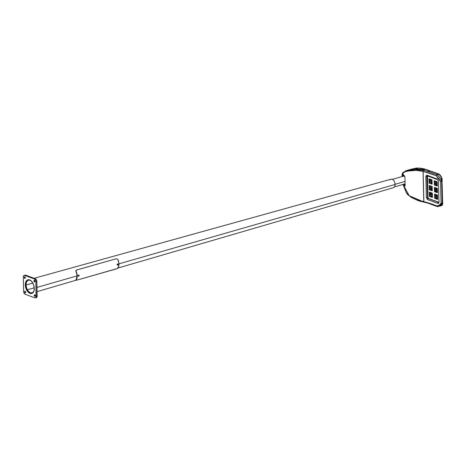 <?xml version="1.0" encoding="UTF-8"?>
<svg xmlns="http://www.w3.org/2000/svg" width="466" height="466" viewBox="0 0 466 466"><rect width="100%" height="100%" fill="white"/><g stroke="black" fill="none" stroke-linecap="round" stroke-linejoin="round"><path stroke-width="0.7" d="M27.284 289.957L27.436 289.776A6.507 3.868 74.1 0 1 26.119 284.976L25.898 284.895A6.856 4.078 -105.9 0 0 27.284 289.957A6.856 4.078 74.1 0 1 25.898 284.895L26.119 284.976A6.507 3.868 74.1 0 1 31.659 281.365A6.507 3.868 74.1 0 0 28.478 280.235A6.507 3.868 74.1 0 0 26.119 284.976L32.865 283.072L26.119 284.976A6.507 3.868 74.1 0 0 27.436 289.776L34.263 287.813L27.436 289.776A6.507 3.868 74.1 0 0 32.038 292.747A6.507 3.868 74.1 0 0 34.152 290.114A6.507 3.868 74.1 0 1 27.436 289.776L27.284 289.957A6.856 4.078 -105.9 0 0 33.022 292.619A6.856 4.078 74.1 0 1 32.137 293.085A6.856 4.078 74.1 0 1 27.284 289.957M29.375 279.827A6.856 4.078 -105.9 0 0 25.898 284.895A6.856 4.078 74.1 0 1 28.385 279.897A6.856 4.078 74.1 0 1 29.375 279.827M117.933 268.055L393.508 187.664A4.398 2.615 -105.9 0 0 395.081 184.466A4.398 2.615 -105.9 0 0 393.234 179.958A4.398 2.615 -105.9 0 0 390.205 179.824M395.081 184.466L118.941 263.849L395.081 184.466A4.398 2.615 -105.9 0 0 391.096 179.206L34.158 278.295M77.041 275.895L36.983 287.411L77.041 275.895M33.925 280.998A0.821 0.489 74.1 0 1 34.222 280.404A0.821 0.489 74.1 0 1 34.962 281.382L34.752 281.942L34.263 281.837L34.065 280.509L34.624 280.549L34.962 281.382A0.821 0.489 74.1 0 1 34.67 281.982A0.821 0.489 74.1 0 1 33.925 280.998L34.787 280.753L33.925 280.998M34.274 295.432A0.821 0.489 74.1 0 1 34.571 294.832A0.821 0.489 74.1 0 1 35.317 295.817L35.101 296.376L34.618 296.265L34.414 294.937L34.979 294.978L35.317 295.817A0.821 0.489 74.1 0 1 35.02 296.411A0.821 0.489 74.1 0 1 34.274 295.432L35.136 295.188L34.274 295.432M24.616 291.867A0.821 0.489 74.1 0 1 24.914 291.267A0.821 0.489 74.1 0 1 25.659 292.252L25.444 292.811L24.954 292.706L24.756 291.372L25.321 291.413L25.659 292.252A0.821 0.489 74.1 0 1 25.362 292.846A0.821 0.489 74.1 0 1 24.616 291.867L25.479 291.623L24.616 291.867M24.267 277.433A0.821 0.489 74.1 0 1 24.564 276.839A0.821 0.489 74.1 0 1 25.304 277.818L25.088 278.383L24.605 278.272L24.407 276.944L24.966 276.985L25.304 277.818A0.821 0.489 74.1 0 1 25.013 278.418A0.821 0.489 74.1 0 1 24.267 277.433L25.129 277.188L24.267 277.433M28.315 279.716A7.089 4.217 -105.9 0 0 27.471 280.369M25.298 284.965A7.089 4.217 74.1 0 1 27.849 279.804A7.089 4.217 74.1 0 1 34.286 288.285L33.832 291.256L32.428 293.131L30.395 293.469L28.222 292.194L26.143 288.978L25.333 285.635L25.578 282.524L26.812 280.381L27.919 279.786L29.189 279.781L31.362 281.056L33.435 284.272L34.286 288.285A7.089 4.217 74.1 0 1 31.735 293.446A7.089 4.217 74.1 0 1 25.298 284.965L25.898 284.796L25.298 284.965M36.045 297.652L36.971 297.052L37.187 295.91L36.837 281.481L36.365 279.751L35.294 278.715L25.071 275.109M32.568 293.207L30.861 293.085M27.401 280.445L28.432 279.664M25.339 277.783L25.17 277.177M25.688 292.217L25.525 291.611M35.346 295.776L35.183 295.17M34.997 281.348L34.828 280.742M24.145 275.371A2.342 1.392 74.1 0 0 23.3 277.078L23.655 291.512A2.342 1.392 74.1 0 0 25.193 294.279L34.851 297.844L36.063 297.314L35.894 281.295L35.457 280.008L34.391 278.971L24.442 275.342L23.696 275.668L23.3 277.078L23.655 291.512L24.127 293.242L25.193 294.279L34.851 297.844A2.342 1.392 74.1 0 0 35.439 297.879A2.342 1.392 74.1 0 0 36.284 296.172L35.929 281.738L36.837 281.481A2.342 1.392 -105.9 0 0 35.294 278.715L34.391 278.971L24.733 275.406L25.636 275.15A2.342 1.392 -105.9 0 0 25.047 275.115L24.145 275.371A2.342 1.392 74.1 0 1 24.733 275.406L25.636 275.15L35.294 278.715L34.391 278.971A2.342 1.392 74.1 0 1 35.929 281.738L36.837 281.481L37.187 295.91L36.284 296.172L37.187 295.91A2.342 1.392 -105.9 0 1 36.348 297.617L35.439 297.879M31.111 293.166A7.089 4.217 -105.9 0 0 32.171 293.277M25.181 277.293A0.821 0.489 -105.9 0 0 25.298 277.707M25.531 291.722A0.821 0.489 -105.9 0 0 25.653 292.135M35.189 295.287A0.821 0.489 -105.9 0 0 35.311 295.7M34.839 280.858A0.821 0.489 -105.9 0 0 34.956 281.266M75.993 279.874L76.89 278.685L77.263 276.006L76.75 273L75.923 271.509A6.448 3.833 74.1 0 1 76.121 279.583L77.036 276.466L76.727 273.67L75.789 271.107L75.964 270.455L76.057 271.294L76.232 270.146L116.273 258.723L117.741 259.428L118.853 262.94L118.719 266.336L117.327 268.521L76.645 280.2L116.523 268.853L117.956 268.032A6.798 4.043 -105.9 0 0 117.741 259.428L116.273 258.723L76.401 270.076L75.929 270.53L76.057 271.294A6.798 4.043 74.1 0 1 76.267 279.897L76.168 280.241L76.645 280.2L76.197 279.95M37.088 291.646L76.139 280.188M118.026 264.746L117.875 264.315L117.583 264.77M117.216 264.327A0.617 0.454 -69.7 0 1 117.875 263.977A0.617 0.454 110.3 0 0 117.368 265.096A0.617 0.454 -69.7 0 1 117.216 264.327L117.636 264.507L117.216 264.327M117.42 265.113L117.339 265.084A0.617 0.454 110.3 0 0 117.38 265.102L117.409 265.113A0.617 0.454 -69.7 0 1 117.368 265.096L117.187 264.315L117.805 263.948A0.617 0.454 110.3 0 0 117.339 265.084L117.368 265.096A0.617 0.454 110.3 0 0 118.014 264.77L117.636 264.507L118.009 264.775M117.781 264.344L118.067 264.752L117.613 265.125M117.816 264.373L118.014 264.711L117.653 264.781L117.846 264.356L117.653 264.781L118.014 264.711L117.869 264.391L117.63 264.787M118.073 264.612A0.617 0.454 110.3 0 0 117.875 263.977M78.795 275.447L79.08 275.79L78.655 275.627L78.719 275.977L79.115 275.802L78.888 275.412L78.632 275.872M79.104 275.703A0.617 0.454 110.3 0 0 78.865 275.051L78.836 275.039A0.617 0.454 110.3 0 0 78.404 276.192L78.434 276.204A0.617 0.454 -69.7 0 1 78.865 275.051L78.865 275.051A0.617 0.454 110.3 0 0 78.434 276.204A0.617 0.454 110.3 0 0 79.045 275.86M78.655 275.627L78.224 275.47L78.655 275.627M78.836 275.453L79.057 275.779L78.69 275.889L78.859 275.453L78.69 275.889L79.057 275.779L78.888 275.464L79.057 275.779L78.678 275.878M79.08 275.79L78.643 276.216M78.865 275.051L78.201 275.458L78.439 276.204A0.617 0.454 -69.7 0 1 78.434 276.204L78.404 276.192A0.617 0.454 110.3 0 0 78.41 276.192A0.617 0.454 110.3 0 0 78.41 276.198L78.492 276.216M431.778 196.78L431.761 196.099L431.778 196.78M431.749 195.499L431.732 194.817L431.749 195.499M430.066 196.151L430.048 195.464L430.066 196.151M430.77 196.326L430.904 195.784L430.834 196.407M429.879 194.73L430.013 194.182L429.943 194.811M430.741 195.044L430.875 194.503L430.8 195.126M429.85 193.448L429.984 192.901L429.914 193.524M430.706 193.763L430.84 193.215L430.77 193.844M431.72 194.217L431.702 193.536L431.72 194.217M436.776 198.545L436.7 198.149L436.927 198.685L437.108 198.219L436.689 198.254M436.747 197.264L436.671 196.868L436.898 197.398L437.096 197.007L436.659 196.972M435.063 197.91L434.982 197.514L435.215 198.05L435.413 197.654L434.976 197.625M435.92 198.225L435.844 197.834L436.071 198.365L436.269 197.968L435.832 197.939M435.028 196.629L434.953 196.233L435.18 196.769L435.361 196.303L434.941 196.337M435.885 196.943L435.809 196.553L436.036 197.083L436.24 196.687L435.803 196.658M434.999 195.347L434.924 194.951L435.151 195.487L435.349 195.091L434.912 195.056M435.856 195.662L435.78 195.271L436.054 195.813L436.188 195.341L435.768 195.376M436.712 195.982L436.636 195.586L436.863 196.116L437.067 195.726L436.63 195.691M431.464 189.977L431.598 189.429L431.487 190.012M431.434 188.695L431.568 188.148L431.458 188.73M429.751 189.342L429.885 188.8L429.774 189.377M430.607 189.662L430.741 189.114L430.631 189.691M429.868 188.2L429.85 187.518L429.868 188.2M430.578 188.38L430.712 187.833L430.601 188.41M429.838 186.918L429.821 186.231L429.838 186.918M430.543 187.093L430.677 186.551L430.567 187.128M431.405 187.414L431.539 186.866L431.423 187.449M436.613 191.875L436.747 191.334L436.526 191.806L436.852 192.021L436.968 191.619L436.526 191.59M436.584 190.594L436.508 190.198L436.735 190.734L436.933 190.338L436.496 190.309M434.9 191.241L434.819 190.85L435.052 191.38L435.25 190.984L434.813 190.955M435.757 191.561L435.681 191.165L435.908 191.701L436.106 191.305L435.669 191.27M434.865 189.959L434.999 189.417L434.778 189.889L435.104 190.105L435.221 189.703L434.778 189.674M435.722 190.279L435.646 189.883L435.879 190.413L436.077 190.023L435.64 189.988M434.836 188.678L434.761 188.287L434.988 188.817L435.186 188.421L434.749 188.392M435.693 188.998L435.617 188.602L435.891 189.144L436.025 188.672L435.605 188.707M436.549 189.312L436.473 188.916L436.7 189.452L436.904 189.056L436.467 189.021M431.3 183.307L431.434 182.765L431.324 183.342M431.271 182.025L431.405 181.484L431.295 182.06M429.739 182.812L429.722 182.13L429.739 182.812M430.596 183.132L430.578 182.445L430.596 183.132M429.704 181.53L429.687 180.849L429.704 181.53M430.567 181.851L430.549 181.163L430.567 181.851M429.675 180.249L429.658 179.567L429.675 180.249M430.38 180.429L430.514 179.882L430.403 180.464M431.242 180.744L431.376 180.202L431.266 180.779M436.45 185.212L436.584 184.664L436.473 185.241M436.421 183.924L436.555 183.383L436.444 183.959M434.737 184.577L434.871 184.029L434.761 184.612M435.745 185.031L435.727 184.35L435.745 185.031M434.702 183.295L434.836 182.748L434.726 183.33M435.716 183.75L435.698 183.062L435.716 183.75M434.673 182.014L434.807 181.466L434.696 182.043M435.681 182.468L435.663 181.781L435.681 182.468M436.537 182.783L436.526 182.101L436.537 182.783M442.094 179.445L441.692 181.554L442.222 203.153L441.063 203.176L442.158 203.555A0.903 0.536 -105.9 0 0 442.222 203.153L441.692 181.554A0.903 0.536 -105.9 0 0 441.605 181.093L440.539 181.571L441.692 181.554L440.539 181.571L441.063 203.176L442.531 202.99L442.688 203.817M427.538 175.915A0.903 0.536 -105.9 0 0 427.398 176.439L427.06 176.532L427.572 197.514L428.26 198.551A0.903 0.652 109.5 0 0 427.596 199.611A0.903 0.652 -70.5 0 1 428.26 198.551L438.582 202.384A0.903 0.676 111.1 0 0 437.894 203.432L438.978 202.157L438.465 181.175L437.294 179.037L426.996 175.21A0.903 0.652 109.5 0 0 427.374 175.857L437.679 179.684L438.465 181.175L438.978 202.157L438.675 203.24L437.894 203.432L427.479 199.565L426.378 197.526L426.041 175.67L426.996 175.21L437.405 179.084L438.459 181.006L438.978 202.157L438.692 202.46L428.26 198.551L427.637 197.858L427.91 197.421A0.903 0.536 -105.9 0 0 428.504 198.487L438.756 202.267L428.504 198.487L428.015 197.928L427.549 175.898M432.442 197.398L432.337 193.122L429.337 192.109L429.442 196.384L432.302 197.438L432.337 193.122L432.442 197.398M432.279 190.751L432.18 186.482L429.18 185.462L429.279 189.738L432.279 190.751L432.18 186.482L432.279 190.751M432.122 184.111L432.017 179.835L429.017 178.822L429.122 183.097L432.122 184.111L432.017 179.835L432.122 184.111M437.329 186.033L437.225 181.757L434.225 180.744L434.329 185.014L437.19 186.074L437.225 181.757L437.329 186.033M437.487 192.674L437.388 188.404L434.382 187.384L434.487 191.66L437.347 192.714L437.388 188.404L437.487 192.674M437.65 199.32L437.545 195.044L434.545 194.031L434.65 198.3L437.51 199.361L437.545 195.044L437.65 199.32M410.971 169.292L419.394 168.121L425.312 169.24L422.4 170.073L415.177 169.432L406.212 170.638M406.375 170.591L411.519 169.123L425.312 169.24L429.116 170.597L428.015 170.935L428.114 171.255L430.403 171.051L438.634 174.057L436.729 174.599L426.961 171.005L422.4 170.073L425.802 169.35M405.822 170.777L405.467 170.935M403.078 172.601L402.554 173.381M402.111 174.558L402.193 176.538L402.525 173.568L405.094 171.727L408.286 171.039L416.237 170.364L423.052 171.371L423.792 201.638L416.022 199.5L408.903 195.493L406.323 192.621L403.014 184.245M403.521 184.326L405.14 186.167L404.948 177.336L404.768 176.393L402.764 173.923L402.636 176.597L402.589 174.564L403.259 174.453M430.671 171.039L437.76 173.562A0.903 0.699 113.1 0 0 437.353 173.521L438.634 174.057A0.903 0.699 -67.1 0 1 439.013 174.086A0.903 0.699 112.9 0 0 438.634 174.057L436.729 174.599L438.634 174.057L440.417 175.973L441.407 178.047L441.605 181.093L439.578 177.435L437.056 174.791L438.949 174.249C440.906 175.874 441.791 178.152 441.605 181.093C440.353 178.286 438.832 176.189 437.056 174.791A0.903 0.559 129.2 0 0 436.211 175.746L436.048 175.653C432.279 174.045 427.974 172.624 423.134 171.383L423.874 201.65C428.714 202.891 433.019 204.312 436.788 205.92L439.228 205.244L441.063 203.176L440.539 181.571L438.838 178.577L436.211 175.746L440.539 181.571L441.605 181.093A0.903 0.536 74.1 0 1 441.692 181.554L442.001 181.385L442.531 202.99L442.001 181.385L441.605 181.093A0.903 0.361 8.6 0 1 442.001 181.385L442.123 179.928M429.71 171.232L428.633 171.348L429.413 171.127L429.774 171.453M442.228 188.503L442.292 187.093M435.04 184.682L434.871 184.029L435.046 184.676M442.182 186.627L442.199 187.326L442.123 186.54M431.184 181.74L431.609 181.723L431.51 182.171L431.405 181.484L431.201 181.798M442.246 185.183L442.199 187.326L442.193 185.019M442.135 184.746L442.152 185.445L442.077 184.658M424.264 202.232L425.376 202.401M425.901 202.5L426.868 202.727M427.741 202.984L428.551 203.263M429.512 203.625L429.891 203.776M430.468 203.992L432.017 204.574M433.986 205.285L435.168 205.716M442.147 181.134L442.118 179.893C442.508 178.134 440.085 174.75 439.409 174.342A0.903 0.588 132 0 0 438.949 174.249A0.903 0.588 -48 0 1 439.409 174.342A0.903 0.588 -48 0 1 439.543 174.826M442.345 202.116L442.49 200.695L442.671 202.425A0.449 0.425 176.1 0 0 442.531 202.122A0.449 0.425 -3.9 0 1 442.671 202.425L442.613 200.223M442.519 201.929L442.671 202.483M442.502 199.786L442.566 198.347M442.455 197.91L442.519 196.466M442.409 196.029L442.473 194.584M442.368 194.147L442.426 192.703M442.321 192.266L442.38 190.821M442.275 190.384L442.333 188.94M442.17 188.421L442.286 187.064M418.806 200.805L419.994 201.225M437.836 206.63A0.903 0.728 -94.1 0 1 437.708 206.648A0.903 0.728 85.9 0 0 437.836 206.63L438.768 206.391M439.38 206.234L440.819 205.459L442.158 203.555L442.071 205.057L440.883 205.803M428.033 175.979L427.706 175.863A0.903 0.652 -70.5 0 1 426.996 175.21L425.866 176.544L426.378 197.526L427.91 197.421L427.398 176.439L427.06 176.532L427.468 175.851M430.893 177.068L429.617 176.591M429.139 176.404L428.831 176.282M427.706 175.863L427.06 176.532L425.866 176.544L427.06 176.532L427.572 197.514L426.378 197.526L427.596 199.611L437.894 203.432A0.903 0.676 -68.9 0 1 438.582 202.384L438.716 202.413M437.294 179.037A0.903 0.676 111.1 0 0 437.673 179.678A0.903 0.676 -68.9 0 1 437.294 179.037M423.693 195.941L423.093 171.331L423.693 195.941M438.832 206.374L442.158 203.555A0.903 0.536 -152.9 0 1 441.063 203.176C439.968 204.953 438.599 205.879 436.945 205.943A0.903 0.728 85.9 0 0 437.708 206.648A0.903 0.728 -94.1 0 1 436.945 205.943L436.788 205.92A0.903 0.67 110.6 0 0 437.166 206.566A0.903 0.67 -69.4 0 1 436.788 205.92L423.874 201.65L424.112 202.273L423.792 201.638L422.679 201.469L423.18 202.052M403.032 184.466L406.282 192.685L407.546 194.479L411.28 197.421L418.649 200.863L427.759 203.094L437.172 206.566A0.903 0.67 110.6 0 0 437.423 206.595M423.483 170.253L423.134 171.383L436.048 175.653A0.903 0.67 -69.4 0 1 436.729 174.599C432.891 172.95 428.475 171.5 423.483 170.253L422.4 170.073L421.94 171.162L423.052 171.371L423.483 170.253M436.211 175.746A0.903 0.559 -50.8 0 1 437.056 174.791L436.729 174.599A0.903 0.67 110.6 0 0 436.048 175.653L436.211 175.746M439.222 174.249A0.903 0.699 112.9 0 0 439.013 174.086L437.673 173.527A0.903 0.658 109.6 0 0 437.353 173.521A0.903 0.658 -70.4 0 1 437.673 173.527L430.73 171.057L428.231 171.296A0.449 0.332 -69.7 0 1 428.394 171.302A0.449 0.332 110.3 0 0 428.231 171.296L428.114 171.255A0.449 0.332 -69.7 0 1 428.283 171.261A0.449 0.332 110.3 0 0 428.114 171.255L428.242 170.841L428.534 171.337L428.242 170.841L429.384 170.585M442.7 203.619L442.531 202.99A0.903 0.781 159.9 0 1 442.158 203.555L441.162 205.727M440.353 205.937L440.003 206.042M442.531 202.99L442.222 203.153A0.903 0.536 74.1 0 1 442.158 203.555L442.531 202.99M402.088 174.663L402.152 174.762C403.626 171.867 404.22 171.96 407.534 171.162C411.827 170.137 416.627 170.137 421.94 171.162L422.4 170.073L406.305 170.608L403.375 172.391C402.985 172.117 402.554 172.863 402.082 174.639L402.129 176.556M422.679 201.469L409.235 195.743L403.09 184.449M431.073 196.431L430.904 195.784L431.079 196.425M442.444 199.704L442.572 198.376M442.397 197.823L442.525 196.495M442.356 195.941L442.479 194.613M442.31 194.06L442.432 192.738M442.263 192.178L442.385 190.856M442.217 190.303L442.339 188.975M442.49 200.695L442.613 200.141M425.697 169.275L429.833 171.249M411.519 169.123L414.973 168.436C416.884 167.702 420.437 167.976 425.633 169.245L429.116 170.597M429.308 171.348L430.194 171.109M442.147 181.082L442.03 182.288M442.042 182.317L442.059 183.569M432.017 179.835L429.017 178.822L432.017 179.835M429.017 178.822L429.122 183.097L431.982 184.152L431.877 179.876L429.017 178.822M431.219 183.022L431.656 183.051L431.499 183.458L431.434 182.765L431.236 183.08M430.299 180.138L430.561 179.905L430.753 180.377L430.514 179.882L430.293 180.196M431.155 180.459L431.592 180.488L431.434 180.895L431.376 180.202L431.172 180.517M437.225 181.757L434.225 180.744L437.225 181.757M434.225 180.744L434.329 185.014L437.19 186.074L437.085 181.798L434.225 180.744M436.368 184.92L436.805 184.955L436.648 185.357L436.584 184.664L436.386 184.979M436.333 183.639L436.77 183.668L436.613 184.076L436.555 183.383L436.351 183.697M434.621 183.004L435.058 183.039L434.941 183.441L434.836 182.748L434.632 183.062M434.586 181.723L435.023 181.757L434.865 182.159L434.807 181.466L434.603 181.781M432.18 186.482L429.18 185.462L432.18 186.482M429.18 185.462L429.279 189.738L432.139 190.792L432.04 186.522L429.18 185.462M431.382 189.691L431.644 189.452L431.836 189.924L431.598 189.429L431.376 189.744M431.347 188.404L431.615 188.171L431.801 188.643L431.568 188.148L431.341 188.462M429.675 188.934L430.124 189.225L429.902 189.481L429.885 188.8L429.681 189.114M430.485 189.47L430.788 189.138L430.887 189.79L430.741 189.114L430.537 189.429M430.491 188.089L430.928 188.124L430.77 188.526L430.712 187.833L430.508 188.148M437.248 188.439L437.347 192.714L434.487 191.66L434.382 187.384L437.248 188.439M436.636 191.91L436.747 191.334L436.526 191.648M436.607 190.629L436.718 190.046L436.491 190.361M434.924 191.276L435.034 190.699L434.807 191.013M435.78 191.596L435.891 191.013L435.687 191.328M434.889 189.994L434.999 189.417L434.778 189.732M435.745 190.309L435.861 189.732L435.658 190.046M434.86 188.713L434.97 188.136L434.743 188.45M435.716 189.027L435.827 188.45L435.623 188.765M436.572 189.347L436.689 188.765L436.461 189.08M432.337 193.122L429.337 192.109L432.337 193.122M429.337 192.109L429.442 196.384L432.302 197.438L432.198 193.163L429.337 192.109M429.798 194.439L430.06 194.206L430.252 194.677L430.013 194.182L429.792 194.497M430.654 194.759L431.091 194.788L430.933 195.196L430.875 194.503L430.671 194.817M429.763 193.157L430.2 193.192L430.089 193.594L429.984 192.901L429.78 193.215M430.619 193.477L430.84 193.215L431.079 193.646L430.858 193.903L430.84 193.215L430.619 193.53M437.405 195.085L437.51 199.361L434.65 198.3L434.545 194.031L437.405 195.085M436.84 198.621L436.91 197.998L436.706 198.312M436.811 197.339L436.881 196.716L436.677 197.031M436.776 196.058L436.852 195.435L436.648 195.749M402.816 173.952L404.942 177.167L405.14 186.167L403.335 184.111M404.074 184.169L405.129 185.363L404.074 184.169M402.717 173.923L402.589 174.564L403.259 174.488L403.3 176.224L403.259 174.325M404.925 181.472L395.069 184.274L404.925 181.472M32.713 292.922L32.137 293.085M28.385 279.897L28.956 279.734M76.144 280.206L75.999 279.897M117.997 264.082L118.067 264.752M79.028 275.173L79.115 275.802M438.529 206.455L441.121 205.739C442.013 205.71 442.537 205.005 442.7 203.63L442.671 202.407M439.863 206.077L440.37 205.931M437.172 206.566L438.168 206.566M439.409 174.342L439.007 174.08M429.937 171.337L429.442 170.597M430.287 171.045L430.73 171.057M429.384 171.302L428.394 171.302M405.024 183.895L394.498 186.895M404.383 175.915L392.349 179.34"/></g></svg>
